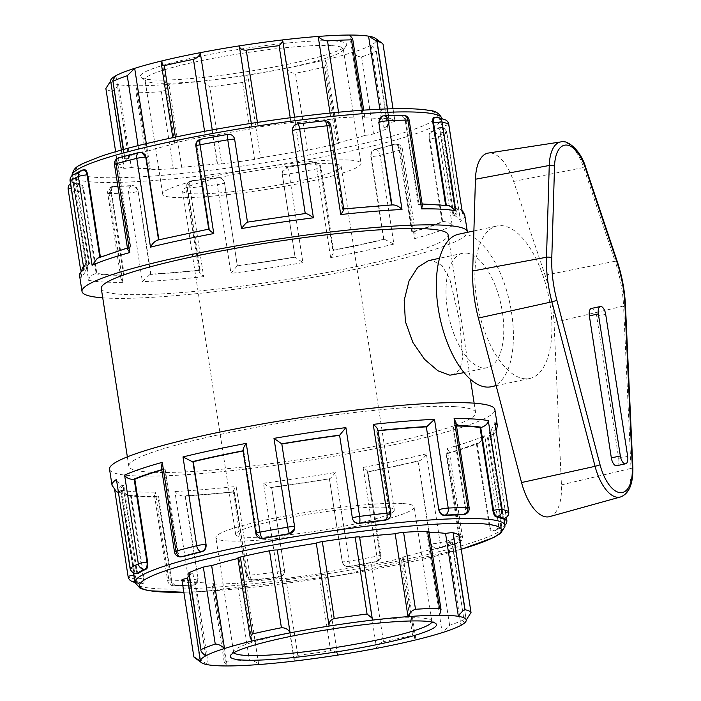 <?xml version="1.0" encoding="UTF-8"?>
<svg xmlns="http://www.w3.org/2000/svg" width="701" height="701" viewBox="0 0 701 701"><rect width="100%" height="100%" fill="white"/><g stroke="black" fill="none" stroke-linecap="round" stroke-linejoin="round"><path stroke-width="0.53" stroke-dasharray="3.5 2.63" d="M549.672 516.611A43.515 19.908 77.9 0 0 561.44 484.873L554.018 322.469A82.508 37.758 77.9 0 0 545.098 275.204L513.623 181.454A43.515 19.908 77.9 0 0 488.308 153.063M591.39 308.449A7.799 3.566 -102.1 0 1 596.691 316.282L618.676 458.314A7.799 3.566 -102.1 0 1 616.643 465.727M525.259 378.812A77.986 35.69 -102.1 0 1 477.547 304.9A77.986 35.69 -102.1 0 1 497.035 225.976A77.986 35.69 -102.1 0 1 501.548 225.634A77.986 35.69 -102.1 0 1 549.251 299.546A77.986 35.69 -102.1 0 1 529.763 378.47A77.986 35.69 -102.1 0 1 525.259 378.812M491.243 386.742A77.986 35.69 77.9 0 0 510.731 307.809A77.986 35.69 77.9 0 0 463.028 233.906A77.986 35.69 77.9 0 0 458.515 234.239M465.99 253.052A58.49 26.761 -102.1 0 1 502.38 312.094A58.49 26.761 -102.1 0 1 487.151 367.675A58.49 26.761 -102.1 0 1 448.71 316.107A58.49 26.761 -102.1 0 1 462.607 253.306A58.49 26.761 -102.1 0 1 465.99 253.052M110.653 80.974A134.461 15.001 171.2 0 0 118.504 84.663L131.332 167.513A6.02 0.675 -8.8 0 1 123.762 168.222L111.845 91.288C113.685 90.692 115.902 88.484 118.504 84.663A134.461 15.001 171.2 0 0 137.378 85.759A134.461 15.001 171.2 0 0 168.88 84.374L181.699 167.224A6.02 0.675 -8.8 0 1 173.296 168.661L161.388 91.717C164.998 90.639 167.495 88.195 168.88 84.374A134.461 15.001 171.2 0 0 204.657 80.86A134.461 15.001 171.2 0 0 247.76 74.928L260.588 157.778A6.02 0.675 -8.8 0 1 254.559 159.39L242.651 82.446C246.612 81.027 248.32 78.521 247.76 74.928A134.461 15.001 171.2 0 0 286.779 68.146A134.461 15.001 171.2 0 0 325.036 59.936L337.856 142.785A6.02 0.675 -8.8 0 1 339.03 143.004A6.02 0.675 -8.8 0 1 336.515 143.95L324.598 67.016L326.727 63.572L325.036 59.936A134.461 15.001 171.2 0 0 352.384 52.479C355.6 55.493 358.684 56.974 361.628 56.912A140.489 15.667 -8.8 0 0 375.938 51.313C376.402 50.043 374.807 47.983 371.171 45.127L383.999 127.976A6.02 0.675 -8.8 0 1 388.161 127.976A6.02 0.675 -8.8 0 1 387.846 128.257L376.2 50.709L388.161 127.976M337.856 142.785A134.461 15.001 171.2 0 0 365.212 135.328L352.384 52.479A134.461 15.001 171.2 0 0 371.171 45.127A134.461 15.001 171.2 0 0 376.411 39.834L383.035 44.154M365.212 135.328A6.02 0.675 171.2 0 0 373.537 133.856A140.489 15.667 171.2 0 0 387.846 128.257M383.999 127.976A134.461 15.001 171.2 0 0 389.239 122.684L376.411 39.834L389.239 122.684A6.02 0.675 171.2 0 0 394.952 121.124A6.02 0.675 171.2 0 0 394.943 121.089A140.489 15.667 171.2 0 0 388.959 118.285L387.504 108.909M376.411 39.834A134.461 15.001 171.2 0 0 375.315 38.301M452.329 542.46A6.02 0.675 -8.8 0 0 448.167 542.46L460.986 625.318C463.633 621.717 464.605 619.842 463.922 619.684L452.014 542.74A6.02 0.675 -8.8 0 0 452.329 542.46L463.922 619.684A140.489 15.667 171.2 0 1 449.613 625.274L442.208 632.661L429.38 549.812A6.02 0.675 171.2 0 0 437.704 548.34A140.489 15.667 171.2 0 0 452.014 542.74M448.167 542.46A134.461 15.001 171.2 0 0 453.407 537.176L466.235 620.026L453.407 537.176A6.02 0.675 171.2 0 0 459.12 535.643M324.598 67.016A140.489 15.667 -8.8 0 1 295.463 73.263L307.38 150.207A140.489 15.667 171.2 0 0 336.515 143.95M260.588 157.778A134.461 15.001 171.2 0 0 299.607 150.995L286.779 68.146C288.391 71.555 291.292 73.263 295.463 73.263M403.198 557.488A6.02 0.675 -8.8 0 0 402.024 557.277L414.852 640.127L415.491 636.92L412.591 635.378L400.683 558.443A6.02 0.675 -8.8 0 0 403.198 557.488L415.491 636.92M242.651 82.446A140.489 15.667 -8.8 0 1 209.818 86.968L221.726 163.903A140.489 15.667 171.2 0 0 254.559 159.39M181.699 167.224A134.461 15.001 171.2 0 0 217.485 163.71L204.701 82.788L209.818 86.968M299.607 150.995A6.02 0.675 171.2 0 0 307.38 150.207M324.756 572.27L337.584 655.12C337.137 652.254 334.824 650.826 330.635 650.808L318.727 573.874A6.02 0.675 -8.8 0 0 324.756 572.27A134.461 15.001 171.2 0 0 363.775 565.488A6.02 0.675 171.2 0 0 371.539 564.691A140.489 15.667 171.2 0 0 400.683 558.443M371.539 564.691L383.456 641.634C379.495 643.054 377.217 645.288 376.603 648.337L363.775 565.488M383.456 641.634A140.489 15.667 171.2 0 0 412.591 635.378M161.388 91.717A140.489 15.667 -8.8 0 1 137.396 92.777L149.304 169.712A140.489 15.667 171.2 0 0 173.296 168.661M131.332 167.513A134.461 15.001 171.2 0 0 150.207 168.608L137.378 85.759L135.845 91.323L137.396 92.777M217.485 163.71A6.02 0.675 171.2 0 0 217.257 163.938A6.02 0.675 171.2 0 0 221.726 163.903M245.867 581.707L258.695 664.557C256.312 661.928 253.201 660.438 249.372 660.079L237.464 583.144A6.02 0.675 -8.8 0 0 245.867 581.707A134.461 15.001 171.2 0 0 281.653 578.194A6.02 0.675 171.2 0 0 281.425 578.43A6.02 0.675 171.2 0 0 285.894 578.395A140.489 15.667 171.2 0 0 318.727 573.874M285.894 578.395L297.802 655.33L293.991 659.58L294.473 661.052L281.653 578.194M297.802 655.33A140.489 15.667 171.2 0 0 330.635 650.808M111.845 91.288A140.489 15.667 -8.8 0 1 105.86 88.484M115.893 75.682L128.721 158.54A134.461 15.001 171.2 0 0 123.481 163.824L121.343 150.067L123.481 163.824A6.02 0.675 171.2 0 0 117.759 165.392A6.02 0.675 171.2 0 0 117.777 165.418A140.489 15.667 171.2 0 0 123.762 168.222M150.207 168.608A6.02 0.675 171.2 0 0 147.946 169.502A6.02 0.675 171.2 0 0 149.304 169.712M195.5 581.996L208.328 664.846L199.838 659.65L187.921 582.715A6.02 0.675 -8.8 0 0 195.5 581.996A134.461 15.001 171.2 0 0 214.375 583.101A6.02 0.675 171.2 0 0 212.105 583.994A6.02 0.675 171.2 0 0 213.472 584.205A140.489 15.667 171.2 0 0 237.464 583.144M213.472 584.205L225.38 661.139L224.215 662.173L227.203 665.95L214.375 583.101M225.38 661.139A140.489 15.667 171.2 0 0 249.372 660.079M128.721 158.54A6.02 0.675 -8.8 0 1 124.55 158.54A6.02 0.675 -8.8 0 1 124.866 158.26L123.507 149.471M146.334 143.617L147.499 151.188A6.02 0.675 171.2 0 0 139.175 152.66A140.489 15.667 171.2 0 0 124.866 158.26M205.708 655.873L192.889 573.024A6.02 0.675 -8.8 0 1 188.718 573.024M194.747 657.775A140.489 15.667 171.2 0 0 199.838 659.65M181.936 579.911A140.489 15.667 171.2 0 0 187.921 582.715M162.036 60.873L174.856 143.723A6.02 0.675 -8.8 0 1 173.69 143.512A6.02 0.675 -8.8 0 1 176.205 142.557L175.364 137.116M212.245 129.922L213.113 135.512A6.02 0.675 171.2 0 0 205.34 136.309A140.489 15.667 171.2 0 0 176.205 142.557M251.852 641.064L239.023 558.215A6.02 0.675 -8.8 0 1 237.858 557.996M251.291 123.341L252.132 128.73A6.02 0.675 -8.8 0 1 258.152 127.126L257.425 122.395M282.407 39.948L295.235 122.806A6.02 0.675 171.2 0 0 295.454 122.57A6.02 0.675 171.2 0 0 290.994 122.605A140.489 15.667 171.2 0 0 258.152 127.126M330.057 113.08L331.012 119.293A6.02 0.675 -8.8 0 1 339.424 117.856L338.548 112.248M349.685 35.05L362.513 117.899A6.02 0.675 171.2 0 0 364.774 117.006A6.02 0.675 171.2 0 0 363.416 116.795A140.489 15.667 171.2 0 0 339.424 117.856M372.222 620.14L359.403 537.29A6.02 0.675 171.2 0 0 359.622 537.062M174.856 143.723A134.461 15.001 171.2 0 0 147.499 151.188M252.132 128.73A134.461 15.001 171.2 0 0 213.113 135.512M331.012 119.293A134.461 15.001 171.2 0 0 295.235 122.806M402.024 557.277A134.461 15.001 171.2 0 0 429.38 549.812M192.889 573.024A134.461 15.001 171.2 0 0 189.112 575.565M239.023 558.215A134.461 15.001 171.2 0 0 237.928 558.478M379.872 109.216L381.388 119.004A6.02 0.675 -8.8 0 1 388.959 118.285M439.501 615.241L426.672 532.392A6.02 0.675 171.2 0 0 428.942 531.498M381.388 119.004A134.461 15.001 171.2 0 0 362.513 117.899M429.082 532.401A134.461 15.001 171.2 0 0 426.672 532.392M428.574 260.606L432.088 260.325L442.077 265.618L449.849 279.217L459.76 321.242L462.642 358.036L459.9 369.567L453.118 374.982M334.263 40.938A104.361 11.645 -8.8 0 1 346.215 45.828A104.361 11.645 -8.8 0 1 245.315 71.914A104.361 11.645 -8.8 0 1 141.251 77.566A104.361 11.645 -8.8 0 1 211.79 54.047A104.361 11.645 -8.8 0 1 334.263 40.938M331.38 45.626A100.348 11.19 171.2 0 0 218.975 57.237A100.348 11.19 171.2 0 0 144.976 79.695A100.348 11.19 171.2 0 0 145.799 80.843A100.348 11.19 171.2 0 0 156.901 83.069A100.348 11.19 171.2 0 0 263.874 72.431A100.348 11.19 171.2 0 0 342.877 50.332A100.348 11.19 171.2 0 0 343.306 49A100.348 11.19 171.2 0 0 331.38 45.626M349.089 160.047A100.348 11.19 171.2 0 0 236.693 171.657A100.348 11.19 171.2 0 0 162.693 194.116A100.348 11.19 171.2 0 0 174.619 197.489A100.348 11.19 171.2 0 0 287.024 185.87A100.348 11.19 171.2 0 0 361.024 163.412A100.348 11.19 171.2 0 0 349.089 160.047M233.889 652.675A100.348 11.19 -8.8 0 1 233.573 652A100.348 11.19 -8.8 0 1 234.011 650.668A100.348 11.19 -8.8 0 1 313.005 628.569A100.348 11.19 -8.8 0 1 419.978 617.932A100.348 11.19 -8.8 0 1 431.089 620.157A100.348 11.19 -8.8 0 1 431.904 621.305A100.348 11.19 -8.8 0 1 431.816 622.032M402.269 503.511A100.348 11.19 171.2 0 0 289.863 515.13A100.348 11.19 171.2 0 0 215.864 537.588A100.348 11.19 171.2 0 0 227.79 540.953A100.348 11.19 171.2 0 0 340.195 529.343A100.348 11.19 171.2 0 0 414.195 506.884A100.348 11.19 171.2 0 0 402.269 503.511M76.619 180.744L75.874 180.849L75.121 174.234L76.908 173.971C76.207 174.821 76.111 177.081 76.619 180.744L89.448 263.594L88.703 263.707A6.02 0.675 -8.8 0 1 87.686 263.848L85.119 264.847L83.621 268.492M68.155 189.323A6.02 0.675 171.2 0 0 68.225 189.41L81.763 277.263L86.074 270.717A6.02 0.675 -8.8 0 1 87.09 270.551L74.262 187.693L75.016 187.588C74.481 184.012 74.472 182.225 74.972 182.216L73.184 182.488L74.262 187.693A6.02 0.675 171.2 0 0 71.195 188.254M70.477 183.592A6.02 6.02 0 0 1 73.211 182.444L74.972 182.216A187.158 20.881 171.2 0 0 81.167 184.24C82.35 184.792 83.296 186.887 83.997 190.514L96.826 273.372L96.168 273.513A6.02 0.675 -8.8 0 1 95.231 273.705C91.244 275.169 89.027 277.377 88.58 280.33L74.841 191.566A6.02 5.731 101.6 0 1 79.59 184.582L81.167 184.24M73.184 182.488A6.02 5.923 -61 0 0 68.225 189.41A194.957 21.749 -8.8 0 0 74.841 191.566A6.02 0.675 171.2 0 0 83.34 190.654A6.02 2.751 77.9 0 0 79.59 184.582A188.937 21.074 171.2 0 1 73.184 182.488M84.83 169.8L84.541 169.879A187.158 20.881 171.2 0 0 76.908 173.971M102.732 297.829A194.957 21.749 171.2 0 0 318.631 276.325A194.957 21.749 171.2 0 0 467.365 232.346M133.821 575.1A6.02 0.675 -8.8 0 1 134.233 575.039L134.978 581.655L136.765 581.392L134.978 574.925L122.149 492.076A187.158 20.881 -8.8 0 1 120.642 489.946A187.158 20.881 -8.8 0 1 123.753 485.232L123.008 485.337L135.836 568.196A6.02 0.675 -8.8 0 1 130.053 568.415M116.515 480.991L121.992 485.486A6.02 0.675 171.2 0 0 123.008 485.337M134.978 574.925L134.233 575.039L121.404 492.181A6.02 0.675 171.2 0 0 120.388 492.347L118.276 492.356M116.313 491.576L114.5 488.728L128.187 576.748A6.02 5.923 -61 0 0 131.14 581.006M134.837 581.681A6.02 5.923 -61 0 0 134.978 581.655A188.937 21.074 -8.8 0 0 141.383 583.749A6.02 5.731 101.6 0 1 139.254 583.731L139.254 583.731A6.02 5.731 101.6 0 1 134.802 578.912L121.063 490.139L127.477 495.335L129.536 495.335A6.02 0.675 171.2 0 0 130.474 495.143L143.302 578.001A6.02 0.675 -8.8 0 1 134.802 578.912A194.957 21.749 171.2 0 1 128.187 576.748M136.897 573.444L135.836 568.196L136.581 568.082C137.194 571.648 137.895 573.33 138.702 573.138M136.765 581.392A187.158 20.881 171.2 0 0 142.96 583.407L141.383 583.749A6.02 2.751 77.9 0 0 141.733 583.723L141.733 583.723A6.02 2.751 77.9 0 0 143.302 578.001L143.959 577.861C144.371 581.453 144.038 583.302 142.96 583.407L141.733 583.723A6.02 6.02 0 0 1 139.254 583.731L134.986 582.636M109.54 469.214A194.957 21.749 171.2 0 0 305.531 460.881A194.957 21.749 171.2 0 0 494.871 409.559M117.97 164.56L117.33 164.612A6.02 3.225 85.3 0 1 119.529 157.646L121.054 157.515C118.662 158.531 117.637 160.879 117.97 164.56L130.789 247.418L130.158 247.471A6.02 0.675 -8.8 0 1 129.334 247.523L127.617 249.232M97.413 258.222L98.964 257.802A6.02 0.675 -8.8 0 1 99.875 257.723L100.506 257.67A187.158 20.881 -8.8 0 1 130.789 247.418M118.837 157.751A6.02 4.355 -105.5 0 1 119.529 157.646A188.937 21.074 171.2 0 1 139.604 152.406L140.454 152.459A187.158 20.881 171.2 0 0 121.054 157.515M161.344 467.068L163.648 469.153A6.02 0.675 171.2 0 0 164.463 469.1L177.292 551.959A6.02 0.675 -8.8 0 1 174.461 551.818M180.911 556.901A6.02 3.225 85.3 0 1 177.292 551.959L177.931 551.906C178.72 555.446 180.359 557.041 182.847 556.69M195.886 146.08A6.02 0.675 171.2 0 0 196.604 146.281A6.02 5.31 93.3 0 1 200.924 139.245L201.774 139.297C198.348 140.288 196.744 142.627 196.955 146.307L209.433 229.139A6.02 0.675 -8.8 0 1 209.021 229.096L208.758 229.209M157.48 240.11L158.023 240.04A6.02 0.675 -8.8 0 1 158.584 240.049L158.934 240.075A187.158 20.881 -8.8 0 1 209.783 229.157M141.593 152.354L140.454 152.459M200.714 139.245A6.02 1.717 -100.7 0 1 200.924 139.245A188.937 21.074 171.2 0 1 227.799 134.408A6.02 5.976 -166.8 0 1 234.669 139.429L234.642 139.517C233.705 135.968 231.409 134.338 227.755 134.618A187.158 20.881 171.2 0 0 201.774 139.297M261.447 538.517A6.02 5.31 93.3 0 1 256.566 533.627A6.02 0.675 -8.8 0 1 255.847 533.426M242.984 450.296L243.335 450.725A6.02 0.675 171.2 0 0 243.738 450.769L256.566 533.627L262.174 538.561M292.536 128.52A6.02 5.976 -166.8 0 1 297.487 123.981L292.527 128.563M305.277 213.639A6.02 0.675 -8.8 0 1 305.391 213.507A188.937 21.074 171.2 0 0 247.435 222.182A6.02 0.675 -8.8 0 1 247.488 222.252A6.02 0.675 -8.8 0 1 247.488 222.287L247.471 222.375A187.158 20.881 -8.8 0 1 305.259 213.726L305.25 213.481M297.636 123.919A6.02 1.384 -97.3 0 0 297.487 123.981A188.937 21.074 171.2 0 1 323.967 120.835A6.02 5.038 -108.7 0 1 329.952 126.329A6.02 0.675 171.2 0 0 330.828 125.821M343.727 209.135L343.236 209.012A6.02 0.675 -8.8 0 1 342.771 209.187L329.558 126.46C328.655 122.885 326.482 121.115 323.03 121.15A187.158 20.881 171.2 0 0 297.434 124.191M294.525 529.089L281.784 444.005A187.158 20.881 -8.8 0 1 281.82 444.005L281.802 443.917M382.325 116.138A6.02 5.038 -108.7 0 1 383.342 115.928L381.51 116.419M391.579 204.92L392.017 205.113A6.02 0.675 -8.8 0 1 392.621 204.929L393.27 204.823M383.964 115.831A6.02 4.11 -92.8 0 0 383.342 115.928A188.937 21.074 171.2 0 1 402.33 115.314A6.02 4.705 89.3 0 1 403.171 115.209M400.762 115.656L402.33 115.314A6.02 2.751 -102.1 0 1 406.081 121.396L405.423 121.536C404.652 117.926 403.093 115.963 400.762 115.656A187.158 20.881 171.2 0 0 382.404 116.243M385.953 520.072L389.914 513.675A6.02 5.038 -108.7 0 1 386.777 519.792M390.79 513.167A6.02 0.675 -8.8 0 1 389.914 513.675L377.085 430.817A6.02 0.675 171.2 0 0 377.541 430.642L377.9 429.853M435.146 117.277A6.02 2.751 -102.1 0 1 435.496 117.251L433.919 117.593A187.158 20.881 171.2 0 1 440.114 119.608L441.902 119.345A6.02 5.923 119 0 1 445.74 119.985M445.608 205.113L445.748 205.998L446.406 205.857A6.02 0.675 -8.8 0 1 447.343 205.665L449.402 205.665M422.379 205.472L420.582 203.947L419.759 204.061A6.02 0.675 -8.8 0 1 418.909 204.254L406.081 121.396A6.02 0.675 171.2 0 0 409.2 120.309M437.626 117.269A6.02 5.731 -78.4 0 0 435.496 117.251A188.937 21.074 171.2 0 1 441.902 119.345L442.655 125.961A6.02 0.675 171.2 0 0 448.771 124.331M469.162 507.655A6.02 0.675 -8.8 0 1 466.042 508.742A6.02 2.751 -102.1 0 1 464.474 514.464M462.555 514.823C464.789 514.473 465.736 512.492 465.385 508.882L452.557 426.024A187.158 20.881 -8.8 0 1 456.526 426.033M465.385 508.882L466.042 508.742L453.214 425.884A6.02 0.675 171.2 0 0 454.073 425.691L455.974 422.493M430.554 131.954L432.079 131.823A6.02 3.225 -94.7 0 0 429.871 138.789L429.24 138.842C428.846 135.17 429.284 132.875 430.554 131.954A187.158 20.881 171.2 0 0 438.178 127.862C438.984 127.67 439.693 129.352 440.298 132.918L441.043 132.804L439.991 127.556L438.178 127.862L439.991 127.556A6.02 6.02 0 0 1 446.835 132.585A6.02 0.675 171.2 0 0 441.043 132.804L453.871 215.663A6.02 0.675 -8.8 0 1 454.888 215.514L460.364 220.009L446.695 132.761A6.02 5.818 56 0 0 439.965 127.591A188.937 21.074 171.2 0 1 432.079 131.823A6.02 5.555 -114.4 0 1 438.554 137.133L452.294 225.897C450.69 223.251 447.799 221.805 443.61 221.56A6.02 0.675 -8.8 0 1 442.699 221.647L442.059 221.7A187.158 20.881 -8.8 0 1 411.776 231.952L412.416 231.9A6.02 0.675 -8.8 0 1 413.24 231.847L415.544 233.932L414.615 238.655L400.867 149.883A6.02 4.355 74.5 0 0 395.557 144.187L395.977 144.099A6.02 3.225 -94.7 0 0 395.557 144.187A188.937 21.074 171.2 0 1 375.482 149.427A6.02 3.698 -103.8 0 1 380.152 155.289L393.901 244.062L384.551 239.33A6.02 0.675 -8.8 0 1 383.99 239.313L383.631 239.295A187.158 20.881 -8.8 0 1 332.791 250.204L333.141 250.231A6.02 0.675 -8.8 0 1 333.553 250.275L321.032 167.574A6.02 0.675 171.2 0 0 320.313 167.373A6.02 5.31 -86.7 0 0 315.432 162.483A6.02 5.31 -86.7 0 0 314.171 162.579L313.312 162.536L314.705 162.439L319.963 167.346L332.791 250.204M462.38 212.272L460.566 209.424L456.5 208.653A6.02 0.675 -8.8 0 1 455.484 208.819L454.73 208.924A187.158 20.881 -8.8 0 1 456.246 211.054A187.158 20.881 -8.8 0 1 453.126 215.768L453.871 215.663M455.484 208.819L442.655 125.961L441.902 126.075L440.114 119.608M508.733 511.677A6.02 0.675 -8.8 0 1 502.617 513.307L503.642 518.521M501.907 518.784C502.415 518.775 502.398 516.987 501.872 513.412L489.044 430.563A187.158 20.881 -8.8 0 1 490.551 432.683A187.158 20.881 -8.8 0 1 487.44 437.406L488.185 437.293L501.013 520.151A6.02 0.675 -8.8 0 1 504.037 519.792M506.797 519.932A6.02 0.675 -8.8 0 1 506.657 520.107A194.957 21.749 171.2 0 1 498.516 524.471A6.02 0.675 -8.8 0 1 489.841 526.136L477.013 443.277A6.02 0.675 171.2 0 0 477.924 443.198L479.466 442.778L484.777 435.707L498.516 524.471A6.02 5.555 -114.4 0 1 495.441 530.569A6.02 5.555 -114.4 0 1 493.872 530.999A188.937 21.074 -8.8 0 0 501.758 526.766L501.013 520.151L500.26 520.256C500.777 523.919 500.68 526.179 499.971 527.029L501.758 526.766A6.02 5.818 56 0 0 506.657 520.107L493.259 432.508L491.76 436.153L489.202 437.152A6.02 0.675 171.2 0 0 488.185 437.293M501.872 513.412L502.617 513.307L489.789 430.449A6.02 0.675 171.2 0 0 490.814 430.283L495.116 423.737M499.971 527.029A187.158 20.881 171.2 0 1 492.347 531.121L493.451 531.086A6.02 3.225 -94.7 0 0 493.872 530.999L492.347 531.121C490.972 531.384 489.92 529.737 489.202 526.188L489.841 526.136A6.02 3.225 -94.7 0 0 493.451 531.086A6.02 6.02 0 0 0 495.441 530.569L504.212 525.846A6.02 6.02 0 0 0 504.895 525.312M374.632 149.374L375.482 149.427A6.02 5.31 -86.7 0 0 371.162 156.463L370.811 156.437C370.557 152.757 371.837 150.4 374.632 149.374A187.158 20.881 171.2 0 0 394.032 144.31C396.521 143.959 398.168 145.554 398.957 149.094L399.588 149.041A6.02 3.225 -94.7 0 0 395.977 144.099A6.02 6.02 0 0 1 402.418 149.182A6.02 0.675 171.2 0 0 399.588 149.041L412.416 231.9M442.699 221.647L429.871 138.789A6.02 0.675 171.2 0 0 438.554 137.133A194.957 21.749 -8.8 0 0 446.695 132.761A6.02 0.675 171.2 0 0 446.835 132.585L460.364 220.009M447.089 448.465L449.262 451.768L447.545 453.477A6.02 0.675 171.2 0 0 446.73 453.529L459.549 536.388A6.02 0.675 -8.8 0 1 462.388 536.519A6.02 0.675 -8.8 0 1 460.837 537.229L447.089 448.465A194.957 21.749 171.2 0 0 484.777 435.707M436.425 548.541L435.286 548.646L430.773 543.783L418.304 460.951A6.02 0.675 171.2 0 0 418.865 460.96C421.871 460.014 424.377 457.657 426.374 453.862L440.123 542.635A6.02 0.675 -8.8 0 1 431.124 543.801A6.02 5.31 -86.7 0 0 436.013 548.69A6.02 5.31 -86.7 0 0 437.275 548.594A188.937 21.074 -8.8 0 0 457.35 543.354A6.02 3.225 -94.7 0 0 459.549 536.388L458.918 536.44C459.243 540.12 458.217 542.469 455.825 543.485L457.35 543.354A6.02 4.355 74.5 0 0 458.051 543.249A6.02 4.355 74.5 0 0 460.837 537.229A194.957 21.749 171.2 0 1 440.123 542.635A6.02 3.698 -103.8 0 1 437.801 548.524A6.02 3.698 -103.8 0 1 437.275 548.594L436.425 548.541A187.158 20.881 171.2 0 0 455.825 543.485M384.551 239.33A188.937 21.074 171.2 0 1 333.553 250.275C334.219 251.431 333.247 253.885 330.627 257.635L316.887 168.862A6.02 0.675 171.2 0 0 321.032 167.574A6.02 6.02 0 0 0 315.432 162.483L314.705 162.439M383.99 239.313L371.162 156.463A6.02 0.675 171.2 0 0 380.152 155.289A194.957 21.749 -8.8 0 0 400.867 149.883A6.02 0.675 171.2 0 0 402.418 149.182L415.544 233.932M282.363 171.859L282.345 171.955A6.02 6.02 0 0 0 282.258 174.251A6.02 0.675 171.2 0 0 282.258 174.251L295.077 257.109L282.258 174.225L282.363 171.859L287.287 167.425A6.02 5.976 13.2 0 0 282.258 174.225A6.02 0.675 171.2 0 0 289.154 173.857A194.957 21.749 -8.8 0 0 316.887 168.862A6.02 1.717 79.3 0 0 314.171 162.579A188.937 21.074 171.2 0 1 287.287 167.425A6.02 0.85 -99.7 0 1 289.154 173.857L302.893 262.63L295.139 257.188A6.02 0.675 -8.8 0 1 295.077 257.109A6.02 0.675 -8.8 0 1 295.086 257.083L295.103 256.995A187.158 20.881 -8.8 0 1 237.315 265.644L237.297 265.732A6.02 0.675 -8.8 0 1 237.183 265.863L230.988 273.39L217.249 184.617A6.02 0.675 171.2 0 0 224.469 182.873A6.02 5.976 13.2 0 0 217.608 177.852L217.652 177.642C221.279 177.511 223.558 179.228 224.486 182.786L237.315 265.644M287.34 167.206A187.158 20.881 171.2 0 0 313.312 162.536M435.286 548.646L436.013 548.69A6.02 6.02 0 0 0 437.801 548.524L458.051 543.249A6.02 6.02 0 0 0 462.388 536.519L449.262 451.768M380.284 554.719A6.02 0.675 -8.8 0 1 380.993 554.92A6.02 0.675 -8.8 0 1 376.849 556.208L363.109 467.444C366.711 470.029 368.297 471.519 367.859 471.904A6.02 0.675 171.2 0 0 367.455 471.861L379.924 554.693C380.135 558.373 378.531 560.712 375.114 561.703L375.964 561.755A6.02 5.31 -86.7 0 0 380.284 554.719M329.391 478.748L342.219 561.597A6.02 0.675 -8.8 0 1 342.219 561.571A6.02 6.02 0 0 0 349.186 566.61L376.165 561.755A6.02 1.717 79.3 0 0 376.849 556.208A194.957 21.749 171.2 0 1 349.116 561.203A6.02 0.675 -8.8 0 1 342.219 561.597A6.02 5.976 13.2 0 0 349.08 566.592L349.133 566.382C345.47 566.662 343.175 565.032 342.237 561.483L329.391 478.713A6.02 0.675 171.2 0 0 329.391 478.748A6.02 0.675 171.2 0 0 329.452 478.818C330.688 478.284 332.66 476.154 335.376 472.439L349.116 561.203A6.02 0.85 -99.7 0 1 349.186 566.61A6.02 0.85 -99.7 0 1 349.08 566.592A188.937 21.074 -8.8 0 0 375.964 561.755A6.02 1.717 79.3 0 0 376.165 561.755A6.02 6.02 0 0 0 380.993 554.92L367.859 471.904A188.937 21.074 171.2 0 0 418.865 460.96L368.034 471.913M349.133 566.382A187.158 20.881 171.2 0 0 375.114 561.703M199.794 270.183L186.974 187.325L190.926 180.928L192.056 180.683L191.128 180.998A6.02 5.038 71.3 0 0 190.111 181.209A6.02 5.038 71.3 0 0 186.974 187.325A6.02 0.675 171.2 0 0 186.089 187.833A6.02 0.675 171.2 0 0 189.918 187.868A194.957 21.749 -8.8 0 0 217.249 184.617A6.02 1.384 82.7 0 1 217.608 177.852A188.937 21.074 171.2 0 1 191.128 180.998A6.02 2.226 -96.2 0 0 189.918 187.868L203.667 276.641C200.118 273.811 198.681 271.716 199.338 270.358A6.02 0.675 -8.8 0 1 199.794 270.183L200.188 270.051A187.158 20.881 -8.8 0 1 150.952 274.117L150.557 274.249A6.02 0.675 -8.8 0 1 149.953 274.441L142.391 281.697L128.651 192.933A6.02 0.675 171.2 0 0 137.729 191.399A6.02 5.038 71.3 0 0 131.744 185.905L132.682 185.581C135.451 185.783 137.265 187.675 138.123 191.259L150.952 274.117M192.056 180.683A187.158 20.881 171.2 0 0 217.652 177.642M284.431 570.22A6.02 0.675 -8.8 0 1 277.21 571.963L263.471 483.199C267.125 485.968 269.797 487.397 271.489 487.493A6.02 0.675 171.2 0 0 271.602 487.361L284.457 570.132L284.369 572.384L279.401 577.019A6.02 5.976 13.2 0 0 284.343 572.48L284.343 572.48A6.02 5.976 13.2 0 0 284.431 570.22M271.313 487.554L271.489 487.493A188.937 21.074 171.2 0 0 329.452 478.818L271.313 487.554M253.858 579.85C250.397 579.885 248.224 578.115 247.322 574.54L246.936 574.671A6.02 5.038 71.3 0 0 252.921 580.165A188.937 21.074 -8.8 0 0 279.401 577.019A6.02 1.384 82.7 0 1 279.252 577.081A6.02 1.384 82.7 0 1 277.21 571.963A194.957 21.749 171.2 0 1 249.889 575.214A6.02 2.226 -96.2 0 0 252.658 580.235A6.02 2.226 -96.2 0 0 252.921 580.165L253.858 579.85A187.158 20.881 171.2 0 0 279.454 576.809M190.926 180.928L190.111 181.209A6.02 6.02 0 0 0 186.089 187.833L198.988 271.147L199.338 270.358A188.937 21.074 171.2 0 1 149.953 274.441M123.665 275.116L110.837 192.258L111.494 192.118C111.152 188.508 112.099 186.527 114.333 186.177L112.756 186.51A6.02 2.751 77.9 0 0 112.405 186.536A6.02 2.751 77.9 0 0 110.837 192.258A6.02 0.675 171.2 0 0 107.726 193.345A6.02 0.675 171.2 0 0 109.058 193.555A194.957 21.749 -8.8 0 0 128.651 192.933A6.02 4.11 87.2 0 1 131.744 185.905A188.937 21.074 171.2 0 1 112.756 186.51A6.02 4.705 -90.7 0 0 109.058 193.555L122.798 282.328L120.905 278.507L122.815 275.309A6.02 0.675 -8.8 0 1 123.665 275.116L124.322 274.976A187.158 20.881 -8.8 0 1 96.826 273.372M120.905 278.507L107.726 193.345A6.02 6.02 0 0 1 112.405 186.536L114.333 186.177A187.158 20.881 171.2 0 0 132.682 185.581M197.691 578.737A6.02 0.675 -8.8 0 1 188.613 580.27L174.873 491.506C177.739 494.564 180.867 496.089 184.258 496.071A6.02 0.675 171.2 0 0 184.862 495.887L198.085 578.605L195.369 584.581L193.537 585.072A6.02 5.038 71.3 0 0 194.554 584.862A6.02 5.038 71.3 0 0 197.691 578.737M233.415 492.058L184.258 496.071A188.937 21.074 171.2 0 0 233.652 491.988L233.153 491.865L246.051 575.179A6.02 0.675 -8.8 0 1 246.936 574.671L234.108 491.813A6.02 0.675 171.2 0 0 233.652 491.988C232.75 491.804 233.582 489.955 236.141 486.441L249.889 575.214A6.02 0.675 -8.8 0 1 246.051 575.179A6.02 6.02 0 0 0 252.658 580.235L279.252 577.081A6.02 6.02 0 0 0 284.343 572.48L284.369 572.384M176.126 585.344C173.787 585.037 172.236 583.074 171.465 579.464L170.807 579.604L157.979 496.746A6.02 0.675 171.2 0 0 157.129 496.939L156.305 497.053L154.5 495.528L155.28 492.137L169.02 580.901A6.02 0.675 -8.8 0 1 167.688 580.691A6.02 0.675 -8.8 0 1 170.807 579.604A6.02 2.751 77.9 0 0 174.549 585.685A188.937 21.074 -8.8 0 0 193.537 585.072A6.02 4.11 87.2 0 1 192.915 585.169A6.02 4.11 87.2 0 1 188.613 580.27A194.957 21.749 171.2 0 1 169.02 580.901A6.02 4.705 -90.7 0 0 173.708 585.791A6.02 4.705 -90.7 0 0 174.549 585.685L176.126 585.344A187.158 20.881 171.2 0 0 194.475 584.757M136.581 568.082L123.753 485.232M121.404 492.181L122.149 492.076M177.931 551.906L165.103 469.048L164.463 469.1M161.8 470.003A187.158 20.881 -8.8 0 1 165.103 469.048M256.925 533.654L243.738 450.769M243.089 450.988A187.158 20.881 -8.8 0 1 244.097 450.796M389.519 513.807L376.691 430.949A187.158 20.881 -8.8 0 1 378.041 430.808M453.214 425.884L452.557 426.024M500.26 520.256L487.44 437.406M489.789 430.449L489.044 430.563M458.918 536.44L446.09 453.582L446.73 453.529M489.202 526.188L476.373 443.33A187.158 20.881 -8.8 0 1 446.09 453.582M477.013 443.277L476.373 443.33M379.924 554.693L367.455 471.861M430.773 543.783L417.945 460.925A187.158 20.881 -8.8 0 1 367.096 471.843M284.457 570.132L271.602 487.361M342.237 561.483L329.409 478.625A187.158 20.881 -8.8 0 1 271.629 487.274M247.322 574.54L234.502 491.681A187.158 20.881 -8.8 0 1 185.257 495.756L184.862 495.887M198.085 578.605L185.257 495.756M87.09 270.551L87.844 270.437A187.158 20.881 -8.8 0 1 86.328 268.317A187.158 20.881 -8.8 0 1 89.448 263.594M75.016 187.588L87.844 270.437M100.401 256.987L100.506 257.67M234.642 139.517L247.471 222.375M342.771 209.187L342.386 209.319A187.158 20.881 -8.8 0 1 391.622 205.244M329.558 126.46L342.386 209.319M418.909 204.254L418.252 204.394A187.158 20.881 -8.8 0 1 433.998 204.762A187.158 20.881 -8.8 0 1 445.748 205.998M405.423 121.536L418.252 204.394M440.298 132.918L453.126 215.768M441.902 126.075L454.73 208.924M398.957 149.094L411.776 231.952M429.24 138.842L442.059 221.7M370.811 156.437L383.631 239.295M282.275 174.137L295.103 256.995M187.36 187.193L200.188 270.051M171.465 579.464L158.636 496.606A187.158 20.881 -8.8 0 1 131.131 495.002L130.474 495.143M157.979 496.746L158.636 496.606M143.959 577.861L131.131 495.002M111.494 192.118L124.322 274.976M101.286 288.462A175.46 19.575 171.2 0 0 277.675 280.961A175.46 19.575 171.2 0 0 448.079 234.774M454.739 406.65A175.46 19.575 171.2 0 0 258.196 426.953A175.46 19.575 171.2 0 0 128.8 466.226A175.46 19.575 171.2 0 0 305.198 458.726A175.46 19.575 171.2 0 0 475.602 412.538A175.46 19.575 171.2 0 0 454.739 406.65M384.814 507.261A80.273 8.955 171.2 0 0 294.893 516.549A80.273 8.955 171.2 0 0 235.694 534.521A80.273 8.955 171.2 0 0 245.236 537.211A80.273 8.955 171.2 0 0 335.157 527.923A80.273 8.955 171.2 0 0 394.356 509.951A80.273 8.955 171.2 0 0 384.814 507.261M331.643 163.789A80.273 8.955 171.2 0 0 241.722 173.077A80.273 8.955 171.2 0 0 182.523 191.049A80.273 8.955 171.2 0 0 192.065 193.739A80.273 8.955 171.2 0 0 281.986 184.451A80.273 8.955 171.2 0 0 341.185 166.479A80.273 8.955 171.2 0 0 331.643 163.789M620.394 497.009A39.195 17.937 77.9 0 0 630.996 468.426A4.013 1.227 177.4 0 0 632.845 467.295M561.44 484.873L630.996 468.426L623.566 306.03A4.013 1.227 177.4 0 0 625.423 304.9M554.018 322.469L623.566 306.03A78.179 35.777 77.9 0 0 615.11 261.236A4.013 0.859 161.4 0 1 617.195 261.315M545.098 275.204L615.11 261.236L583.644 167.486A4.013 0.859 161.4 0 1 585.729 167.557M513.623 181.454L583.644 167.486A39.195 17.937 77.9 0 0 560.844 141.909M618.676 458.314L627.675 456.386M596.691 316.282L605.69 314.355M361.628 56.912L373.537 133.856M394.952 121.124L393.042 108.751L394.943 121.089M437.704 548.34L449.613 625.274M117.759 165.392L115.647 151.696L117.777 165.418M138.088 145.642L139.175 152.66M204.569 131.341L205.34 136.309M290.24 117.75L290.994 122.605M362.399 110.259L363.416 116.795M70.091 181.068A6.02 0.675 171.2 0 0 75.874 180.849L88.703 263.707M87.686 263.848A188.937 21.074 171.2 0 0 86.074 270.717M81.964 278.174A194.957 21.749 -8.8 0 1 79.537 275.423M84.541 169.879L83.016 170.001A188.937 21.074 171.2 0 0 75.121 174.234M122.798 282.328A194.957 21.749 -8.8 0 1 88.58 280.33M203.667 276.641A194.957 21.749 -8.8 0 1 142.391 281.697M302.893 262.63A194.957 21.749 -8.8 0 1 230.988 273.39M393.901 244.062A194.957 21.749 -8.8 0 1 330.627 257.635M452.294 225.897A194.957 21.749 -8.8 0 1 414.615 238.655M464.868 215.768A194.957 21.749 -8.8 0 1 460.434 221.534M112.02 485.232A194.957 21.749 171.2 0 0 114.447 487.984M121.992 485.486A188.937 21.074 171.2 0 0 120.388 492.347M492.917 431.343A194.957 21.749 171.2 0 0 497.351 425.577M363.109 467.444A194.957 21.749 171.2 0 0 426.374 453.862M263.471 483.199A194.957 21.749 171.2 0 0 335.376 472.439M174.873 491.506A194.957 21.749 171.2 0 0 236.141 486.441M121.063 490.139A194.957 21.749 171.2 0 0 155.28 492.137M114.5 164.481A6.02 0.675 171.2 0 0 117.33 164.612L130.158 247.471M99.875 257.723L99.796 257.232M129.334 247.523A188.937 21.074 171.2 0 0 98.964 257.802M163.648 469.153A188.937 21.074 171.2 0 0 161.747 469.705M196.955 146.307L209.433 229.139M209.021 229.096A188.937 21.074 171.2 0 0 158.023 240.04M323.03 121.15L323.967 120.835M392.621 204.929A188.937 21.074 171.2 0 0 343.236 209.012M378.014 430.589A188.937 21.074 171.2 0 0 377.541 430.642M446.309 205.2L446.406 205.857M447.343 205.665A188.937 21.074 171.2 0 0 419.759 204.061M456.474 425.691A188.937 21.074 171.2 0 0 454.073 425.691M454.888 215.514A188.937 21.074 171.2 0 0 456.5 208.653M489.202 437.152A188.937 21.074 171.2 0 0 490.814 430.283M413.24 231.847A188.937 21.074 171.2 0 0 443.61 221.56M447.545 453.477A188.937 21.074 171.2 0 0 477.924 443.198M319.963 167.346L333.141 250.231M224.486 182.786L237.297 265.732M237.183 265.863A188.937 21.074 171.2 0 0 295.139 257.188M138.123 191.259L150.557 274.249M83.997 190.514L83.34 190.654L96.168 273.513M95.231 273.705A188.937 21.074 171.2 0 0 122.815 275.309M129.536 495.335A188.937 21.074 171.2 0 0 157.129 496.939M461.232 549.242A183.145 20.434 -8.8 0 1 183.837 592.187M134.96 582.435A187.158 20.881 171.2 0 0 323.108 574.434A187.158 20.881 171.2 0 0 504.869 525.172M456.246 211.054L441.893 118.364A187.158 20.881 -8.8 0 1 441.928 118.565A187.158 20.881 -8.8 0 1 260.159 167.828A187.158 20.881 -8.8 0 1 72.01 175.828A187.158 20.881 -8.8 0 1 71.993 175.688L86.328 268.317M170.238 138.237A183.145 20.434 171.2 0 0 97.141 177.423A183.145 20.434 171.2 0 0 342.474 148.279A183.145 20.434 171.2 0 0 415.579 109.084A183.145 20.434 171.2 0 0 170.238 138.237M496.124 385.69L529.763 378.47M473.894 230.944L497.035 225.976M326.727 63.572L339.03 143.004M217.257 163.938L204.701 82.788M293.991 659.58L281.425 578.43M147.946 169.502L135.836 91.323M224.215 662.173L212.105 583.994M123.166 149.558L124.55 158.54M172.788 137.659L173.69 143.512M295.454 122.57L294.622 117.181M364.774 117.006L363.714 110.162M462.607 253.306L439.527 258.257M487.151 367.675L464.071 372.625M346.215 45.828L342.877 50.332M141.251 77.566L145.799 80.843M162.693 194.116L144.976 79.695M343.306 49L361.024 163.412M431.089 620.157L435.628 623.434M234.011 650.668L230.673 655.172M431.904 621.305L414.195 506.884M233.573 652L215.864 537.588M81.763 277.263L80.597 269.745M83.296 266.371L85.119 264.847M114.745 490.314L114.5 488.728M127.424 247.988L128.66 247.628M420.582 203.947L422.142 203.947M460.566 209.424L462.134 210.686M493.259 432.508L506.402 517.408M496.282 431.255L491.76 436.153M479.466 442.778C471.563 446.143 461.153 449.674 448.228 453.372M154.5 495.528L167.688 580.691A6.02 6.02 0 0 0 173.708 585.791L192.915 585.169A6.02 6.02 0 0 0 194.554 584.862L195.369 584.581M156.305 497.053C144.169 497.105 134.566 496.527 127.477 495.335M183.846 592.249L204.236 591.399L338.942 575.521L461.24 549.304M120.642 489.946L133.488 572.962M490.551 432.683L503.844 518.53M127.354 456.859L128.8 466.226M448.877 239.926L470.45 379.285M474.148 403.171L475.602 412.538M235.694 534.521L182.523 191.049M341.185 166.479L394.356 509.951"/><path stroke-width="1.05" d="M521.553 482.542A43.515 19.908 77.9 0 0 549.672 516.611L620.394 497.009A39.195 17.937 77.9 0 1 595.061 466.331L600.074 464.851L556.901 300.37L551.889 301.851L595.061 466.331L521.553 482.542L478.371 318.061A82.508 37.758 77.9 0 1 472.693 270.989L475.444 179.228A43.515 19.908 77.9 0 1 488.308 153.063L560.844 141.909A39.195 17.937 77.9 0 0 549.251 165.48A4.013 1.691 1.7 0 1 554.535 166.286A35.181 16.097 -102.1 0 1 566.548 145.054A35.181 16.097 -102.1 0 1 585.414 168.091L616.88 261.841A74.175 33.946 -102.1 0 1 624.898 304.33L632.328 466.735A35.181 16.097 -102.1 0 1 620.359 492.654A35.181 16.097 -102.1 0 1 600.074 464.851M625.642 463.79L616.643 465.727A7.799 3.566 -102.1 0 1 611.342 457.884L589.357 315.853A7.799 3.566 -102.1 0 1 591.39 308.449L600.389 306.512A7.799 3.566 77.9 0 0 598.356 313.925L620.341 455.957A7.799 3.566 77.9 0 0 625.642 463.79A7.799 3.566 77.9 0 0 627.675 456.386L605.69 314.355A7.799 3.566 77.9 0 0 600.389 306.512M473.894 230.944L458.515 234.239A77.986 35.69 77.9 0 0 439.991 317.974A77.986 35.69 77.9 0 0 491.243 386.742L496.124 385.69M383.035 44.189L393.033 108.751L383.044 44.181A140.489 15.667 -8.8 0 0 382.133 43.225A140.489 15.667 -8.8 0 0 377.05 41.35L368.56 36.154L379.872 109.216M382.133 43.225L375.315 38.301A134.461 15.001 171.2 0 0 368.56 36.154A134.461 15.001 171.2 0 0 349.685 35.05L352.673 38.827L351.499 39.861L362.399 110.259M459.12 535.643A6.02 0.675 171.2 0 0 459.12 535.608A6.02 0.675 171.2 0 0 459.111 535.582A140.489 15.667 171.2 0 0 453.126 532.778A6.02 0.675 -8.8 0 0 445.547 533.487A134.461 15.001 171.2 0 0 429.082 532.401M459.111 535.582L471.028 612.551L459.12 535.608M372.187 618.212L359.622 537.062A6.02 0.675 171.2 0 0 355.153 537.097L367.07 614.032L372.187 618.212L372.222 620.14A134.461 15.001 -8.8 0 1 408.008 616.626A134.461 15.001 -8.8 0 1 439.501 615.241A134.461 15.001 -8.8 0 1 458.375 616.337C460.978 612.516 463.203 610.308 465.035 609.712A140.489 15.667 171.2 0 1 471.019 612.516L466.235 620.026A134.461 15.001 -8.8 0 1 460.986 625.318A134.461 15.001 -8.8 0 1 442.208 632.661A134.461 15.001 -8.8 0 1 414.852 640.127A134.461 15.001 -8.8 0 1 376.603 648.337A134.461 15.001 -8.8 0 1 337.584 655.12A134.461 15.001 -8.8 0 1 294.473 661.052A134.461 15.001 -8.8 0 1 258.695 664.557A134.461 15.001 -8.8 0 1 227.203 665.95A134.461 15.001 -8.8 0 1 208.328 664.846A134.461 15.001 -8.8 0 1 201.564 662.699A134.461 15.001 -8.8 0 1 200.468 661.166L187.64 578.316A6.02 0.675 171.2 0 0 181.927 579.876A6.02 0.675 171.2 0 0 181.936 579.911L193.844 656.811M123.507 149.471L112.957 81.316C112.274 81.158 113.255 79.283 115.893 75.682A134.461 15.001 171.2 0 0 110.653 80.974L105.86 88.484L115.647 151.696L105.86 88.484M175.364 137.116L164.297 65.622L161.396 64.08L162.036 60.873A134.461 15.001 171.2 0 0 134.68 68.339L127.267 75.726A140.489 15.667 -8.8 0 0 112.957 81.316L123.166 149.558M146.334 143.617L134.68 68.339A134.461 15.001 171.2 0 0 115.893 75.682M110.653 80.974L121.343 150.067L110.653 80.974M181.927 579.876L193.844 656.819L200.468 661.166A134.461 15.001 -8.8 0 1 205.708 655.873C202.072 653.017 200.486 650.957 200.942 649.687L189.033 572.743A6.02 0.675 -8.8 0 0 188.718 573.024L200.942 649.687A140.489 15.667 171.2 0 1 215.251 644.088C218.204 644.026 221.279 645.507 224.495 648.521L211.667 565.672A6.02 0.675 171.2 0 0 203.343 567.144A140.489 15.667 171.2 0 0 189.033 572.743M193.853 656.846A140.489 15.667 171.2 0 0 194.747 657.775L201.564 662.699M164.297 65.622A140.489 15.667 -8.8 0 1 193.432 59.366L204.569 131.341M257.425 122.395L246.244 50.192C242.064 50.174 239.742 48.746 239.304 45.88A134.461 15.001 171.2 0 0 200.284 52.663C199.671 55.712 197.384 57.946 193.432 59.366M212.245 129.922L200.284 52.663A134.461 15.001 171.2 0 0 162.036 60.873M205.708 655.873A134.461 15.001 -8.8 0 1 224.495 648.521A134.461 15.001 -8.8 0 1 251.852 641.064L250.152 637.428L252.281 633.984L240.373 557.05A6.02 0.675 -8.8 0 0 237.858 557.996L250.152 637.428M338.548 112.248L327.507 40.921C323.678 40.562 320.567 39.072 318.184 36.443A134.461 15.001 171.2 0 0 282.407 39.948A134.461 15.001 171.2 0 0 239.304 45.88L251.291 123.341M246.244 50.192A140.489 15.667 -8.8 0 1 279.077 45.67L290.24 117.75M282.407 39.948L282.889 41.42L279.077 45.67M269.508 550.793L281.416 627.737C285.596 627.737 288.488 629.445 290.1 632.854A134.461 15.001 -8.8 0 1 329.12 626.072C328.567 622.479 330.267 619.973 334.228 618.554L322.32 541.61A6.02 0.675 -8.8 0 0 316.291 543.222A134.461 15.001 171.2 0 0 277.272 550.005A6.02 0.675 171.2 0 0 269.508 550.793A140.489 15.667 171.2 0 0 240.373 557.05M372.222 620.14A134.461 15.001 -8.8 0 0 329.12 626.072L316.291 543.222M251.852 641.064A134.461 15.001 -8.8 0 1 290.1 632.854L277.272 550.005M281.416 627.737A140.489 15.667 171.2 0 0 252.281 633.984M349.685 35.05A134.461 15.001 171.2 0 0 318.184 36.443L330.057 113.08M327.507 40.921A140.489 15.667 -8.8 0 1 351.499 39.861M395.18 533.776L408.008 616.626C409.393 612.805 411.89 610.361 415.5 609.283L403.583 532.339A6.02 0.675 -8.8 0 0 395.18 533.776A134.461 15.001 171.2 0 0 359.657 537.264M441.043 609.677L428.942 531.498A6.02 0.675 171.2 0 0 427.575 531.288L439.492 608.223L441.043 609.677L439.501 615.241M439.492 608.223A140.489 15.667 171.2 0 0 415.5 609.283M367.07 614.032A140.489 15.667 171.2 0 0 334.228 618.554M355.153 537.097A140.489 15.667 171.2 0 0 322.32 541.61M200.468 661.166L187.64 578.316A134.461 15.001 171.2 0 1 189.112 575.565M237.928 558.478A134.461 15.001 171.2 0 0 211.667 565.672M445.547 533.487L458.375 616.337A134.461 15.001 -8.8 0 1 466.235 620.026L466.235 620.026M427.575 531.288A140.489 15.667 171.2 0 0 403.583 532.339M464.071 372.625L449.876 375.201L437.941 370.803L424.578 359.368L412.863 342.447L405.397 321.61L404.205 300.256L409.034 280.961L417.822 267.23L428.574 260.606L439.527 258.257M431.816 622.032A100.348 11.19 -8.8 0 1 354.837 644.315A100.348 11.19 -8.8 0 1 245.499 655.374A100.348 11.19 -8.8 0 1 233.889 652.675M424.079 621.121A104.361 11.645 171.2 0 0 312.83 632.188A104.361 11.645 171.2 0 0 230.673 655.172A104.361 11.645 171.2 0 0 335.131 652.096A104.361 11.645 171.2 0 0 435.628 623.434A104.361 11.645 171.2 0 0 424.079 621.121M99.796 257.232L87.047 174.864A6.02 3.225 85.3 0 0 83.437 169.914A6.02 3.225 85.3 0 0 83.016 170.001A6.02 5.555 65.6 0 0 81.447 170.431A6.02 5.555 65.6 0 0 78.363 176.529A194.957 21.749 -8.8 0 0 70.223 180.893A6.02 0.675 171.2 0 0 70.091 181.068L83.962 269.657L70.223 180.893A6.02 5.818 -124 0 1 72.667 175.154L72.667 175.154A6.02 5.818 -124 0 1 75.121 174.234M71.195 188.254A6.02 0.675 171.2 0 0 68.155 189.323L80.597 269.745M467.365 232.346A194.957 21.749 171.2 0 0 467.348 231.786A194.957 21.749 171.2 0 0 444.171 225.24A194.957 21.749 171.2 0 0 225.792 247.804A194.957 21.749 171.2 0 0 82.017 291.441A194.957 21.749 171.2 0 0 102.732 297.829M116.445 479.466L130.053 568.415A6.02 0.675 -8.8 0 1 130.184 568.239L116.445 479.466A194.957 21.749 171.2 0 0 112.02 485.232L116.313 491.576L118.276 492.356M128.187 576.748A6.02 0.675 -8.8 0 1 128.117 576.669A6.02 0.675 -8.8 0 1 133.821 575.1M114.745 490.314L128.117 576.669A6.02 6.02 0 0 0 131.14 581.006L131.14 581.006A6.02 5.923 -61 0 0 134.837 581.681M146.334 569.046C147.604 568.125 148.042 565.83 147.648 562.158L147.008 562.211L134.18 479.353A6.02 0.675 171.2 0 0 133.269 479.44C129.089 479.195 126.189 477.749 124.585 475.103L138.334 563.867A6.02 0.675 -8.8 0 1 147.008 562.211A6.02 3.225 85.3 0 1 144.809 569.177A188.937 21.074 -8.8 0 0 136.914 573.409L138.702 573.138L136.914 573.409A6.02 5.818 -124 0 1 130.184 568.239A194.957 21.749 171.2 0 1 138.334 563.867A6.02 5.555 65.6 0 0 144.809 569.177L146.334 569.046A187.158 20.881 171.2 0 0 138.702 573.138M494.915 422.826L508.654 511.59A6.02 0.675 -8.8 0 1 508.733 511.677L494.915 422.826A194.957 21.749 171.2 0 1 497.351 425.577L494.871 409.559A194.957 21.749 171.2 0 0 471.694 403.014A194.957 21.749 171.2 0 0 253.306 425.577A194.957 21.749 171.2 0 0 109.54 469.214L112.02 485.232M127.617 249.232L129.79 252.535L116.051 163.771A6.02 4.355 -105.5 0 1 118.837 157.751A6.02 6.02 0 0 0 114.5 164.481L127.617 249.232M84.541 169.879C85.908 169.616 86.959 171.263 87.686 174.812L87.047 174.864A6.02 0.675 171.2 0 0 78.363 176.529L92.111 265.293L97.413 258.222L127.424 247.988M158.549 239.856L145.755 157.199A6.02 5.31 93.3 0 0 140.875 152.31L140.875 152.31A6.02 5.31 93.3 0 0 139.604 152.406A6.02 3.698 76.2 0 0 139.087 152.476A6.02 3.698 76.2 0 0 136.765 158.365L150.505 247.138C152.503 243.343 155.009 240.986 158.023 240.04M162.273 462.345L161.344 467.068L174.461 551.818A6.02 0.675 -8.8 0 1 176.012 551.117L162.273 462.345A194.957 21.749 171.2 0 0 124.585 475.103M202.247 551.626C205.051 550.6 206.322 548.243 206.076 544.563L192.889 461.687A6.02 0.675 171.2 0 0 192.328 461.67L182.987 456.938L196.727 545.711A6.02 0.675 -8.8 0 1 205.717 544.537A6.02 5.31 93.3 0 1 201.397 551.573A188.937 21.074 -8.8 0 0 181.322 556.813A6.02 3.225 85.3 0 1 180.911 556.901L181.322 556.813A6.02 4.355 -105.5 0 1 176.012 551.117A194.957 21.749 171.2 0 1 196.727 545.711A6.02 3.698 76.2 0 0 201.397 551.573L202.247 551.626A187.158 20.881 171.2 0 0 182.847 556.69M209.021 229.096C208.591 229.481 210.169 230.971 213.779 233.556L200.03 144.792A6.02 0.675 171.2 0 0 195.886 146.08L208.758 229.209M118.837 157.751L139.087 152.476A6.02 6.02 0 0 1 140.875 152.31L141.593 152.354L145.755 157.199A6.02 0.675 171.2 0 0 136.765 158.365A194.957 21.749 -8.8 0 0 116.051 163.771A6.02 0.675 171.2 0 0 114.5 164.481M227.799 134.408A6.02 0.85 80.3 0 0 227.702 134.39A6.02 0.85 80.3 0 0 227.764 139.797A194.957 21.749 -8.8 0 0 200.03 144.792A6.02 1.717 -100.7 0 1 200.714 139.245A6.02 6.02 0 0 0 195.886 146.08M242.984 450.296L255.847 533.426A6.02 0.675 -8.8 0 1 259.992 532.138L246.253 443.365C243.633 447.115 242.66 449.569 243.335 450.725M294.622 526.714L281.802 443.917A6.02 0.675 171.2 0 0 281.802 443.891A6.02 0.675 171.2 0 0 281.741 443.812L273.986 438.37L287.734 527.143A6.02 0.675 -8.8 0 1 294.63 526.749A6.02 5.976 -166.8 0 1 289.592 533.575A188.937 21.074 -8.8 0 0 262.717 538.421A6.02 5.31 93.3 0 1 261.447 538.517L262.717 538.421A6.02 1.717 -100.7 0 1 259.992 532.138A194.957 21.749 171.2 0 1 287.734 527.143A6.02 0.85 80.3 0 0 289.592 533.575L289.548 533.794A187.158 20.881 171.2 0 0 263.567 538.464M247.304 222.164L305.391 213.507C307.082 213.603 309.754 215.032 313.417 217.801L299.669 129.037A6.02 0.675 171.2 0 0 292.448 130.78A6.02 5.976 -166.8 0 1 292.536 128.52L292.431 130.868L305.215 213.49M200.714 139.245L227.702 134.39A6.02 6.02 0 0 1 234.669 139.403A6.02 0.675 171.2 0 0 234.669 139.403L247.471 222.138L234.669 139.429A6.02 0.675 171.2 0 0 227.764 139.797L241.512 228.561C244.22 224.846 246.191 222.716 247.435 222.182M323.967 120.835A6.02 2.226 83.8 0 1 324.221 120.765A6.02 2.226 83.8 0 1 326.999 125.786A194.957 21.749 -8.8 0 0 299.669 129.037A6.02 1.384 -97.3 0 0 297.636 123.919A6.02 6.02 0 0 0 292.536 128.52M289.548 533.794L294.543 529.045A6.02 6.02 0 0 0 294.63 526.749A6.02 0.675 -8.8 0 1 294.63 526.775L281.802 443.891M352.41 518.127A6.02 0.675 -8.8 0 1 359.639 516.383L345.891 427.61L339.705 435.137A6.02 0.675 171.2 0 0 339.591 435.268L352.393 518.214C353.33 521.772 355.609 523.489 359.227 523.358L359.28 523.148A6.02 5.976 -166.8 0 1 352.41 518.127M384.823 520.317L386.777 519.792A6.02 5.038 -108.7 0 1 385.76 520.002A188.937 21.074 -8.8 0 0 359.28 523.148A6.02 1.384 -97.3 0 0 359.639 516.383A194.957 21.749 171.2 0 1 386.961 513.132A6.02 2.226 83.8 0 1 385.76 520.002L384.823 520.317A187.158 20.881 171.2 0 0 359.227 523.358M392.621 204.929C396.021 204.911 399.149 206.436 402.006 209.494L388.266 120.73A6.02 0.675 171.2 0 0 379.188 122.263A6.02 5.038 -108.7 0 1 382.325 116.138L381.51 116.419L378.794 122.395L391.579 204.92M343.727 209.135L330.828 125.821A6.02 0.675 171.2 0 0 326.999 125.786L340.739 214.559C343.306 211.045 344.13 209.196 343.236 209.012M383.964 115.831L403.171 115.209A6.02 4.705 89.3 0 1 407.859 120.099A194.957 21.749 -8.8 0 0 388.266 120.73A6.02 4.11 -92.8 0 0 383.964 115.831A6.02 6.02 0 0 0 382.325 116.138M439.15 509.601A6.02 0.675 -8.8 0 1 448.228 508.067L434.489 419.303L426.935 426.558A6.02 0.675 171.2 0 0 426.331 426.751L438.765 509.741C439.623 513.325 441.437 515.217 444.197 515.419L445.135 515.095A6.02 5.038 -108.7 0 1 439.15 509.601M377.541 430.642C378.207 429.284 376.761 427.189 373.221 424.359L386.961 513.132A6.02 0.675 -8.8 0 1 390.79 513.167L377.9 429.853M462.555 514.823L464.474 514.464A6.02 2.751 -102.1 0 1 464.123 514.49A188.937 21.074 -8.8 0 0 445.135 515.095A6.02 4.11 -92.8 0 0 448.228 508.067A194.957 21.749 171.2 0 1 467.821 507.445A6.02 4.705 89.3 0 1 464.123 514.49L462.555 514.823A187.158 20.881 171.2 0 0 444.197 515.419M422.142 203.947L449.402 205.665L455.825 210.861L442.086 122.088A6.02 0.675 171.2 0 0 433.577 122.999A6.02 2.751 -102.1 0 1 435.146 117.277L433.919 117.593C432.841 117.698 432.508 119.547 432.92 123.139L445.608 205.113M409.2 120.309A6.02 0.675 171.2 0 0 407.859 120.099L421.599 208.863L422.379 205.472L409.2 120.309A6.02 6.02 0 0 0 403.171 115.209M437.626 117.269L445.74 119.994A6.02 5.923 119 0 1 445.74 119.994A6.02 5.923 119 0 1 448.693 124.252A194.957 21.749 -8.8 0 0 442.086 122.088A6.02 5.731 -78.4 0 0 437.626 117.269L437.626 117.269A6.02 6.02 0 0 0 435.146 117.277M493.548 510.346A6.02 0.675 -8.8 0 1 502.047 509.434L488.308 420.67C487.852 423.623 485.635 425.831 481.657 427.295A6.02 0.675 171.2 0 0 480.72 427.487L493.548 510.346L492.891 510.486C493.592 514.113 494.538 516.208 495.721 516.76L497.289 516.418A6.02 2.751 -102.1 0 1 493.548 510.346M467.821 507.445A6.02 0.675 -8.8 0 1 469.162 507.655L455.974 422.493L454.082 418.672L467.821 507.445M503.642 518.521L503.695 518.512A188.937 21.074 -8.8 0 0 497.289 516.418A6.02 5.731 -78.4 0 0 502.047 509.434A194.957 21.749 171.2 0 1 508.654 511.59A6.02 5.923 119 0 1 503.695 518.512L501.907 518.784A187.158 20.881 171.2 0 0 495.721 516.76M448.771 124.331A6.02 0.675 171.2 0 0 448.693 124.252L462.432 213.016L448.771 124.331A6.02 6.02 0 0 0 445.74 119.994M508.733 511.677L508.733 511.677A6.02 6.02 0 0 1 503.677 518.556L502.012 518.801M147.648 562.158L134.82 479.3A187.158 20.881 -8.8 0 1 161.8 470.003M134.18 479.353L134.82 479.3M206.076 544.563L193.248 461.705A187.158 20.881 -8.8 0 1 243.089 450.988M352.393 518.214L339.591 435.268M281.82 444.005A187.158 20.881 -8.8 0 1 339.564 435.356M438.765 509.741L426.331 426.751M378.041 430.808A187.158 20.881 -8.8 0 1 425.936 426.883M492.891 510.486L480.062 427.628L480.72 427.487M456.526 426.033A187.158 20.881 -8.8 0 1 468.303 426.401A187.158 20.881 -8.8 0 1 480.062 427.628M87.686 174.812L100.401 256.987M146.115 157.217L158.89 239.777M448.877 239.926L448.079 234.774A175.46 19.575 171.2 0 0 427.224 228.876A175.46 19.575 171.2 0 0 230.682 249.188A175.46 19.575 171.2 0 0 101.286 288.462L127.354 456.859M620.394 497.009C629.069 493.802 633.222 483.9 632.845 467.295A4.013 1.227 177.4 0 0 632.328 466.735M632.845 467.295L625.423 304.9A4.013 1.227 177.4 0 0 624.898 304.33M625.423 304.9C624.696 290.17 621.962 275.642 617.195 261.315A4.013 0.859 161.4 0 1 616.88 261.841M617.195 261.315L585.729 167.557A4.013 0.859 161.4 0 1 585.414 168.091M475.444 179.228L549.251 165.48L546.5 257.241A4.013 1.691 1.7 0 1 551.783 258.047L554.535 166.286M556.901 300.37A74.175 33.946 -102.1 0 1 551.783 258.047M472.693 270.989L546.5 257.241A78.179 35.777 77.9 0 0 551.889 301.851L478.371 318.061M611.342 457.884L620.341 455.957M589.357 315.853L598.356 313.925M465.035 609.712L453.126 532.778M127.267 75.726L138.088 145.642M203.343 567.144L215.251 644.088M387.504 108.909L377.05 41.35M83.296 266.371L79.537 275.423A194.957 21.749 -8.8 0 1 83.962 269.657M421.599 208.863A194.957 21.749 -8.8 0 1 441.691 209.222A194.957 21.749 -8.8 0 1 455.825 210.861M340.739 214.559A194.957 21.749 -8.8 0 1 402.006 209.494M241.512 228.561A194.957 21.749 -8.8 0 1 313.417 217.801M150.505 247.138A194.957 21.749 -8.8 0 1 213.779 233.556M92.111 265.293A194.957 21.749 -8.8 0 1 129.79 252.535M462.432 213.016A194.957 21.749 -8.8 0 1 464.868 215.768L467.348 231.786M488.308 420.67A194.957 21.749 171.2 0 0 474.174 419.032A194.957 21.749 171.2 0 0 454.082 418.672M246.253 443.365A194.957 21.749 171.2 0 0 182.987 456.938M345.891 427.61A194.957 21.749 171.2 0 0 273.986 438.37M434.489 419.303A194.957 21.749 171.2 0 0 373.221 424.359M161.747 469.705A188.937 21.074 171.2 0 0 133.269 479.44M243.054 450.778A188.937 21.074 171.2 0 0 192.328 461.67M292.431 130.868L305.25 213.481M339.705 435.137A188.937 21.074 171.2 0 0 281.741 443.812M378.794 122.395L391.982 204.902M426.935 426.558A188.937 21.074 171.2 0 0 378.014 430.589M432.92 123.139L433.577 122.999L446.309 205.2M481.657 427.295A188.937 21.074 171.2 0 0 456.474 425.691M504.037 519.792A6.02 0.675 -8.8 0 1 506.797 519.932L506.402 517.408M183.837 592.187A183.145 20.434 -8.8 0 1 234.406 552.721A183.145 20.434 -8.8 0 1 479.747 523.577A183.145 20.434 -8.8 0 1 461.232 549.242M461.24 549.304L493.828 537.483L500.496 533.435L504.922 526.705L504.869 525.172A187.158 20.881 171.2 0 0 482.621 518.88A187.158 20.881 171.2 0 0 231.908 548.673A187.158 20.881 171.2 0 0 134.96 582.435L140.235 588.411L148.656 590.75L183.846 592.249M71.993 175.688A187.158 20.881 -8.8 0 1 168.959 142.066A187.158 20.881 -8.8 0 1 419.68 112.283A187.158 20.881 -8.8 0 1 441.884 118.364M585.729 167.557C580.831 150.032 566.951 139.306 560.844 141.909M161.396 64.08L172.788 137.659M294.622 117.181L282.889 41.42M363.714 110.162L352.673 38.827M70.477 183.592A6.02 6.02 0 0 0 68.155 189.323M84.83 169.8L83.437 169.914A6.02 6.02 0 0 0 81.447 170.431L72.667 175.154A6.02 6.02 0 0 0 70.091 181.068M79.537 275.423L82.017 291.441M130.053 568.415A6.02 6.02 0 0 0 136.897 573.444M131.14 581.006L134.986 582.636M174.461 551.818A6.02 6.02 0 0 0 180.911 556.901M157.48 240.11L208.845 229.087M255.847 533.426A6.02 6.02 0 0 0 261.447 538.517M297.636 123.919L324.221 120.765A6.02 6.02 0 0 1 330.828 125.821M343.472 208.942L393.27 204.823M386.777 519.792A6.02 6.02 0 0 0 390.79 513.167M464.474 514.464A6.02 6.02 0 0 0 469.162 507.655M462.134 210.686L463.589 212.438L464.868 215.768M497.351 425.577L496.282 431.255M504.895 525.312A6.02 6.02 0 0 0 506.797 519.932M133.488 572.962L134.96 582.435M503.844 518.53L504.869 525.172M441.928 118.565C439.606 113.343 435.041 110.574 428.232 110.25C416.534 108.357 398.01 108.138 372.652 109.601C317.404 112.642 233.424 124.524 170.01 138.255C140.997 144.494 117.838 150.566 100.515 156.463C77.049 165.769 73.824 166.225 72.01 175.828M470.45 379.285L474.148 403.171"/></g></svg>
